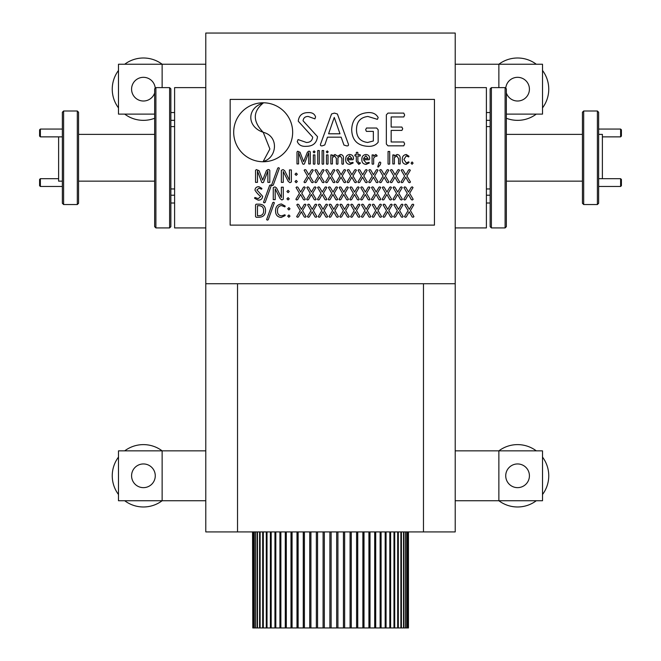<?xml version="1.0" encoding="UTF-8"?>
<svg xmlns="http://www.w3.org/2000/svg" width="661" height="661" viewBox="0 0 661 661"><rect width="100%" height="100%" fill="white"/><g stroke="black" fill="none" stroke-linecap="round" stroke-linejoin="round"><path stroke-width="0.99" d="M455.214 87.616L486.397 87.616L486.397 227.921L455.214 227.921M205.786 227.921L174.603 227.921L174.603 87.616L205.786 87.616M237.53 283.734L237.53 531.915L205.786 531.915L205.786 33.05L455.214 33.05L455.214 531.915L423.47 531.915L423.47 283.734M336.672 531.915L336.672 627.95L331.12 627.95L331.12 531.915M343.423 531.915L343.423 627.95L337.911 627.95L337.911 531.915L337.911 627.95L336.672 627.95M350.074 531.915L350.074 627.95L344.645 627.95L344.645 531.915M356.576 531.915L356.576 627.95L351.28 627.95L351.28 531.915M362.872 531.915L362.872 627.95L357.741 627.95L357.741 531.915M368.929 531.915L368.929 627.95L364.004 627.95L364.004 531.915M374.696 531.915L374.696 627.95L370.011 627.95L370.011 531.915M380.125 531.915L380.125 627.95L375.721 627.95L375.721 531.915M385.173 531.915L385.173 627.95L381.083 627.95L381.083 531.915M389.808 531.915L389.808 627.95L386.057 627.95L386.057 531.915M393.989 531.915L393.989 627.95L390.61 627.95L390.61 531.915M397.691 531.915L397.691 627.95L394.708 627.95L394.708 531.915M400.88 531.915L400.88 627.95L398.319 627.95L398.319 531.915M403.532 531.915L403.532 627.95L401.409 627.95L401.409 531.915M405.631 531.915L405.631 627.95L403.962 627.95L403.962 531.915M407.151 531.915L407.151 627.95L405.953 627.95L405.953 531.915M408.093 531.915L408.093 627.95L407.366 627.95L407.366 531.915M408.448 531.915L408.448 627.95L408.201 531.915M252.799 531.915L252.799 627.95L252.552 531.915M253.634 531.915L253.634 627.95L252.907 627.95L252.907 531.915M255.047 531.915L255.047 627.95L253.849 627.95L253.849 531.915M257.038 531.915L257.038 627.95L255.369 627.95L255.369 531.915M259.591 531.915L259.591 627.95L257.468 627.95L257.468 531.915M262.681 531.915L262.681 627.95L260.12 627.95L260.12 531.915M266.292 531.915L266.292 627.95L263.309 627.95L263.309 531.915M270.39 531.915L270.39 627.95L267.011 627.95L267.011 531.915M274.943 531.915L274.943 627.95L271.192 627.95L271.192 531.915M279.917 531.915L279.917 627.95L275.827 627.95L275.827 531.915M285.279 531.915L285.279 627.95L280.875 627.95L280.875 531.915M290.989 531.915L290.989 627.95L286.304 627.95L286.304 531.915M296.996 531.915L296.996 627.95L292.071 627.95L292.071 531.915M303.259 531.915L303.259 627.95L298.128 627.95L298.128 531.915M309.72 531.915L309.72 627.95L304.424 627.95L304.424 531.915M316.355 531.915L316.355 627.95L310.926 627.95L310.926 531.915M329.88 531.915L329.88 627.95L323.105 627.95L323.105 531.915L323.089 627.95L317.577 627.95L317.577 531.915M455.214 64.233L542.516 64.233L542.516 114.113L506.351 114.113M124.714 64.233A31.183 31.183 0 0 1 162.135 64.233L118.484 64.233L118.484 114.113L154.649 114.113M162.135 87.616L162.135 64.233L205.786 64.233M536.286 64.233A31.183 31.183 0 0 0 498.865 64.233L498.865 87.616M237.53 531.915L423.47 531.915M455.214 450.852L542.516 450.852L542.516 500.741L455.214 500.741M124.714 450.852A31.183 31.183 0 0 1 162.135 450.852L118.484 450.852L118.484 500.741L162.135 500.741A31.183 31.183 0 0 1 124.714 500.741M205.786 500.741L162.135 500.741L162.135 450.852L205.786 450.852M536.286 450.852A31.183 31.183 0 0 0 498.865 450.852L498.865 500.741A31.183 31.183 0 0 0 536.286 500.741M205.786 283.734L455.214 283.734M324.328 627.95L324.328 531.915M331.12 627.95L329.88 627.95M317.577 627.95L316.355 627.95M310.926 627.95L309.72 627.95M304.424 627.95L303.259 627.95M298.128 627.95L296.996 627.95M292.071 627.95L290.989 627.95M286.304 627.95L285.279 627.95M280.875 627.95L279.917 627.95M275.827 627.95L274.943 627.95M271.192 627.95L270.39 627.95M267.011 627.95L266.292 627.95M263.309 627.95L262.681 627.95M260.12 627.95L259.591 627.95M257.468 627.95L257.038 627.95M403.532 627.95L403.962 627.95M400.88 627.95L401.409 627.95M397.691 627.95L398.319 627.95M393.989 627.95L394.708 627.95M389.808 627.95L390.61 627.95M385.173 627.95L386.057 627.95M380.125 627.95L381.083 627.95M374.696 627.95L375.721 627.95M368.929 627.95L370.011 627.95M362.872 627.95L364.004 627.95M356.576 627.95L357.741 627.95M350.074 627.95L351.28 627.95M343.423 627.95L344.645 627.95M316.396 531.915L316.396 627.95M309.786 531.915L309.786 627.95M303.341 531.915L303.341 627.95M297.095 531.915L297.095 627.95M291.113 531.915L291.113 627.95M285.42 531.915L285.42 627.95M280.082 531.915L280.082 627.95M275.116 531.915L275.116 627.95M270.58 531.915L270.58 627.95M266.499 531.915L266.499 627.95M262.896 531.915L262.896 627.95M259.814 531.915L259.814 627.95M257.278 531.915L257.278 627.95M255.286 531.915L255.286 627.95M405.714 627.95L405.714 531.915M403.722 627.95L403.722 531.915M401.186 627.95L401.186 531.915M398.104 627.95L398.104 531.915M394.501 627.95L394.501 531.915M390.42 627.95L390.42 531.915M385.884 627.95L385.884 531.915M380.918 627.95L380.918 531.915M375.58 627.95L375.58 531.915M369.887 627.95L369.887 531.915M363.905 627.95L363.905 531.915M357.659 627.95L357.659 531.915M351.214 627.95L351.214 531.915M344.604 627.95L344.604 531.915M63.605 204.538L62.357 203.291L62.357 112.246L63.605 110.998L63.605 204.538L77.32 204.538L77.32 110.998L78.568 112.246L78.568 203.291L77.32 204.538M155.897 227.921L154.649 226.673L154.649 88.863L155.897 87.616L155.897 227.921L169.613 227.921L169.613 87.616L170.86 88.863L170.86 226.673L169.613 227.921M58.614 136.86L58.614 181.155L62.357 181.155M63.605 110.998L77.32 110.998M78.568 181.155L154.649 181.155M78.568 134.381L154.649 134.381M155.897 87.616L169.613 87.616M170.86 188.947L174.603 188.947M170.86 126.59L174.603 126.59M39.594 136.083L39.594 129.845L40.379 129.069L40.379 136.86L39.594 136.083M62.357 129.069L40.379 129.069M62.357 136.86L40.379 136.86M174.603 195.21L170.86 195.21M174.603 203.001L170.86 203.001M39.594 185.691L39.594 179.453L40.379 178.677L40.379 186.468L39.594 185.691M58.614 178.677L40.379 178.677M62.357 186.468L40.379 186.468M174.603 112.535L170.86 112.535M174.603 120.327L170.86 120.327M597.395 110.998L598.643 112.246L598.643 203.291L597.395 204.538L597.395 110.998L583.68 110.998L583.68 204.538L582.432 203.291L582.432 112.246L583.68 110.998M505.103 87.616L506.351 88.863L506.351 226.673L505.103 227.921L505.103 87.616L491.387 87.616L491.387 227.921L490.14 226.673L490.14 88.863L491.387 87.616M602.386 178.677L602.386 134.381L598.643 134.381M597.395 204.538L583.68 204.538M582.432 134.381L506.351 134.381M582.432 181.155L506.351 181.155M505.103 227.921L491.387 227.921M490.14 126.59L486.397 126.59M490.14 188.947L486.397 188.947M621.406 179.453L621.406 185.691L620.621 186.468L620.621 178.677L621.406 179.453M598.643 186.468L620.621 186.468M598.643 178.677L620.621 178.677M486.397 120.327L490.14 120.327M486.397 112.535L490.14 112.535M621.406 129.845L621.406 136.083L620.621 136.86L620.621 129.069L621.406 129.845M602.386 136.86L620.621 136.86M598.643 129.069L620.621 129.069M486.397 203.001L490.14 203.001M486.397 195.21L490.14 195.21M263.177 161.747A29.481 29.481 0 0 0 292.658 132.266A29.481 29.481 0 0 0 263.177 102.786A29.481 29.481 0 0 0 233.697 132.266A29.481 29.481 0 0 0 263.177 161.747M230.16 99.406L230.16 225.12L434.451 225.12L434.451 99.406L230.16 99.406M303.06 120.781L317.503 136.645C316.71 143.049 312.984 146.271 306.324 146.312C301.829 146.676 298.813 145.106 297.285 141.603L298.078 139.57L306.39 142.462C310.133 142.479 312.232 140.702 312.694 137.124L298.251 121.186C298.912 115.51 302.193 112.651 308.1 112.61C312.033 112.345 314.52 113.775 315.578 116.906L314.925 118.873L308.208 116.46C305.167 116.427 303.449 117.873 303.06 120.781M337.383 113.998L348.397 144.156C348.752 145.527 348.116 146.089 346.496 145.833L343.951 145.056L341.142 137.166L327.476 137.166L324.791 144.949L322.378 145.833C320.792 146.056 320.18 145.486 320.552 144.131L331.566 113.965L334.383 113.097L337.383 113.998M334.259 117.427L328.575 133.795L339.994 133.795L334.259 117.427M367.855 112.61C372.705 112.279 376.142 113.923 378.166 117.559L377.398 119.352L367.888 116.46C360.402 117.377 356.61 121.715 356.502 129.482C356.494 137.224 360.212 141.553 367.648 142.462L373.349 140.991L373.349 131.39L366.434 131.39L365.649 129.721L366.491 128.019L376.654 128.019L378.166 129.779L378.166 142.206C375.77 145.271 372.283 146.643 367.706 146.312C357.427 145.66 352.09 140.14 351.685 129.763C352.098 119.236 357.485 113.518 367.855 112.61M403.788 141.983L404.648 143.924L403.755 145.833L387.974 145.833L386.355 144.065L386.355 114.865L387.999 113.097L403.772 113.097L404.648 115.055L403.797 116.947L391.163 116.947L391.163 127.052L401.88 127.052L402.723 128.804L401.88 130.424L391.163 130.424L391.163 141.983L403.788 141.983M310.315 152.013L310.315 163.945L308.728 163.945L308.728 152.641L304.349 163.994L303.548 164.267L302.755 163.994L298.582 152.641L298.574 163.945L296.987 163.945L296.987 152.013L297.665 151.229L300.053 152.278L303.606 161.672L307.348 152.311L308.588 151.229L309.621 151.229L310.315 152.013M314.909 154.93L314.909 163.953L314.124 164.267L313.347 163.953L313.347 154.93L314.909 154.93M314.132 150.898L315.09 151.881L314.115 152.881L313.157 151.898L314.132 150.898M319.288 150.559L319.288 163.953L318.495 164.267L317.726 163.953L317.726 150.559L319.288 150.559M323.659 150.559L323.659 163.953L322.874 164.267L322.097 163.953L322.097 150.559L323.659 150.559M328.03 154.93L328.03 163.953L327.245 164.267L326.468 163.953L326.468 154.93L328.03 154.93M327.253 150.898L328.211 151.881L327.236 152.881L326.278 151.898L327.253 150.898M343.48 158.243L343.48 163.953L342.704 164.267L341.911 163.953L341.911 158.466L340.225 155.913L337.945 157.649L337.945 163.953L337.16 164.267L336.383 163.953L336.383 158.466L334.689 155.913L332.409 157.649L332.409 163.953L330.839 163.953L330.839 154.93L332.252 154.93L332.252 156.12L335.02 154.476L337.639 156.26L340.555 154.476C342.621 154.773 343.596 156.037 343.48 158.243M353.511 158.747L352.908 159.772L347.322 159.772L350.099 163.052L352.9 162.366L353.156 163.011L349.933 164.391C347.017 164.151 345.596 162.507 345.67 159.483C345.612 156.541 346.975 154.872 349.76 154.476C352.272 154.724 353.528 156.145 353.511 158.747M351.941 158.557L349.694 155.773L347.322 158.557L351.941 158.557M360.154 162.68L360.369 163.292L358.799 164.374L356.304 161.317L356.304 156.046L355.114 156.046L354.8 155.36L355.122 154.666L356.304 154.666L356.304 152.526L357.08 152.204L357.874 152.526L357.874 154.666L360.055 154.666L360.369 155.36L360.055 156.046L357.874 156.046L357.874 161.077L359.063 162.961L360.154 162.68M369.673 158.747L369.069 159.772L363.484 159.772L366.26 163.052L369.061 162.366L369.317 163.011L366.095 164.391C363.178 164.151 361.757 162.507 361.831 159.483C361.774 156.541 363.137 154.872 365.921 154.476C368.433 154.724 369.689 156.145 369.673 158.747M368.103 158.557L365.855 155.773L363.484 158.557L368.103 158.557M375.845 154.476L377.076 155.517L376.844 156.302L375.737 156.046L373.663 158.02L373.663 163.953L372.878 164.267L372.102 163.953L372.102 154.93L373.515 154.93L373.515 156.244L375.845 154.476M379.918 161.962L380.819 162.771L380.249 164.763L378.183 167.109L377.745 166.812L379.001 162.771L379.918 161.962M389.693 151.485L389.693 163.945L388.875 164.267L388.057 163.945L388.057 151.485L389.693 151.485M400.161 158.45L400.161 163.953L398.6 163.953L398.6 158.665L396.79 155.913L394.386 157.649L394.386 163.953L392.824 163.953L392.824 154.93L394.237 154.93L394.237 156.12L397.112 154.476C399.302 154.781 400.318 156.112 400.161 158.45M408.771 161.821L409.027 162.581L406.102 164.391C403.433 164.011 402.169 162.399 402.301 159.549C402.177 156.599 403.507 154.905 406.284 154.492L408.985 156.244L408.696 156.946L406.259 155.88L403.929 159.458L406.3 162.961L408.771 161.821M412.092 161.962L413.092 163.11L412.059 164.292L411.059 163.143L412.092 161.962M269.795 170.381L269.795 182.37L267.87 182.37L267.87 171.017L263.466 182.419L262.607 182.692L261.756 182.419L257.468 171.017L257.468 182.37L255.543 182.37L255.543 170.381L256.319 169.596L259.062 170.654L262.673 180.089L266.391 170.687L267.812 169.596L269.002 169.596L269.795 170.381M279.38 168.208L273.233 185.171L272.349 185.584L271.605 185.047L277.744 168.084L278.628 167.671L279.38 168.208M291.369 169.918L291.369 181.949L289.939 182.692L288.229 181.362L283.255 171.521L283.28 182.37L281.355 182.37L281.355 170.34L283.057 169.596L284.643 170.654L289.46 180.279L289.435 169.918L291.369 169.918M296.178 173.066L297.334 174.231L296.178 175.372L295.021 174.231L296.178 173.066M296.178 180.379L297.334 181.544L296.178 182.692L295.021 181.544L296.178 180.379M309.869 176.008L313.421 182.006L312.653 182.692L311.604 182.386L308.679 177.222L305.721 182.386L304.663 182.692L303.977 182.006L307.563 176.049L304.143 170.282L304.87 169.596L305.944 169.91L308.77 174.76L311.571 169.91L312.554 169.596L313.281 170.282L309.869 176.008M320.651 176.008L324.204 182.006L323.444 182.692L322.386 182.386L319.461 177.222L316.503 182.386L315.446 182.692L314.76 182.006L318.346 176.049L314.925 170.282L315.652 169.596L316.735 169.91L319.552 174.76L322.353 169.91L323.345 169.596L324.064 170.282L320.651 176.008M331.434 176.008L334.987 182.006L334.226 182.692L333.169 182.386L330.244 177.222L327.286 182.386L326.237 182.692L325.543 182.006L329.128 176.049L325.708 170.282L326.435 169.596L327.517 169.91L330.335 174.76L333.136 169.91L334.127 169.596L334.846 170.282L331.434 176.008M342.216 176.008L345.777 182.006L345.009 182.692L343.951 182.386L341.026 177.222L338.077 182.386L337.019 182.692L336.325 182.006L339.911 176.049L336.49 170.282L337.226 169.596L338.3 169.91L341.126 174.76L343.927 169.91L344.91 169.596L345.629 170.282L342.216 176.008M352.999 176.008L356.56 182.006L355.792 182.692L354.742 182.386L351.817 177.222L348.859 182.386L347.802 182.692L347.116 182.006L350.694 176.049L347.273 170.282L348.008 169.596L349.082 169.91L351.908 174.76L354.709 169.91L355.692 169.596L356.411 170.282L352.999 176.008M363.79 176.008L367.342 182.006L366.582 182.692L365.525 182.386L362.6 177.222L359.642 182.386L358.584 182.692L357.898 182.006L361.484 176.049L358.064 170.282L358.791 169.596L359.865 169.91L362.691 174.76L365.492 169.91L366.483 169.596L367.202 170.282L363.79 176.008M374.572 176.008L378.125 182.006L377.365 182.692L376.307 182.386L373.382 177.222L370.424 182.386L369.375 182.692L368.681 182.006L372.267 176.049L368.846 170.282L369.573 169.596L370.656 169.91L373.473 174.76L376.274 169.91L377.266 169.596L377.985 170.282L374.572 176.008M385.355 176.008L388.916 182.006L388.147 182.692L387.09 182.386L384.165 177.222L381.215 182.386L380.158 182.692L379.464 182.006L383.05 176.049L379.629 170.282L380.364 169.596L381.438 169.91L384.256 174.76L387.065 169.91L388.048 169.596L388.767 170.282L385.355 176.008M396.137 176.008L399.698 182.006L398.93 182.692L397.872 182.386L394.947 177.222L391.998 182.386L390.94 182.692L390.254 182.006L393.832 176.049L390.411 170.282L391.147 169.596L392.221 169.91L395.047 174.76L397.848 169.91L398.831 169.596L399.55 170.282L396.137 176.008M406.92 176.008L410.481 182.006L409.713 182.692L408.663 182.386L405.738 177.222L402.78 182.386L401.723 182.692L401.037 182.006L404.623 176.049L401.194 170.282L401.929 169.596L403.003 169.91L405.829 174.76L408.63 169.91L409.613 169.596L410.332 170.282L406.92 176.008M256.898 189.955L262.673 196.3C262.351 198.862 260.864 200.151 258.203 200.167L254.584 198.283L254.898 197.474L258.22 198.631L260.748 196.499C258.385 194.706 256.46 192.582 254.964 190.12C255.237 187.848 256.551 186.708 258.914 186.691L261.905 188.41L261.64 189.195L258.955 188.228L256.898 189.955M271.291 185.493L265.144 202.456L264.26 202.869L263.516 202.332L269.655 185.369L270.539 184.956L271.291 185.493M283.28 187.203L283.28 199.234L281.85 199.977L280.14 198.647L275.191 188.806L275.191 199.655L273.266 199.655L273.266 187.633L274.968 186.881L276.554 187.939L281.371 197.565L281.355 187.203L283.28 187.203M288.089 190.351L289.245 191.516L288.089 192.657L286.932 191.516L288.089 190.351M288.089 197.664L289.245 198.829L288.089 199.977L286.932 198.829L288.089 197.664M301.78 193.293L305.332 199.292L304.572 199.977L303.515 199.672L300.59 194.508L297.632 199.672L296.574 199.977L295.888 199.292L299.474 193.334L296.054 187.567L296.781 186.881L297.855 187.195L300.681 192.045L303.482 187.195L304.473 186.881L305.192 187.567L301.78 193.293M312.562 193.293L316.115 199.292L315.355 199.977L314.297 199.672L311.372 194.508L308.414 199.672L307.365 199.977L306.671 199.292L310.257 193.334L306.836 187.567L307.563 186.881L308.646 187.195L311.463 192.045L314.264 187.195L315.256 186.881L315.975 187.567L312.562 193.293M323.345 193.293L326.906 199.292L326.137 199.977L325.08 199.672L322.155 194.508L319.205 199.672L318.148 199.977L317.454 199.292L321.039 193.334L317.619 187.567L318.354 186.881L319.428 187.195L322.246 192.045L325.055 187.195L326.038 186.881L326.757 187.567L323.345 193.293M334.127 193.293L337.688 199.292L336.92 199.977L335.862 199.672L332.937 194.508L329.988 199.672L328.93 199.977L328.244 199.292L331.822 193.334L328.401 187.567L329.137 186.881L330.211 187.195L333.037 192.045L335.838 187.195L336.821 186.881L337.54 187.567L334.127 193.293M344.91 193.293L348.471 199.292L347.703 199.977L346.653 199.672L343.728 194.508L340.77 199.672L339.713 199.977L339.027 199.292L342.613 193.334L339.184 187.567L339.919 186.881L340.993 187.195L343.819 192.045L346.62 187.195L347.603 186.881L348.322 187.567L344.91 193.293M355.701 193.293L359.254 199.292L358.493 199.977L357.436 199.672L354.511 194.508L351.553 199.672L350.495 199.977L349.809 199.292L353.395 193.334L349.975 187.567L350.702 186.881L351.784 187.195L354.602 192.045L357.403 187.195L358.394 186.881L359.113 187.567L355.701 193.293M366.483 193.293L370.036 199.292L369.276 199.977L368.218 199.672L365.293 194.508L362.335 199.672L361.286 199.977L360.592 199.292L364.178 193.334L360.757 187.567L361.484 186.881L362.567 187.195L365.384 192.045L368.185 187.195L369.177 186.881L369.896 187.567L366.483 193.293M377.266 193.293L380.827 199.292L380.058 199.977L379.001 199.672L376.076 194.508L373.126 199.672L372.069 199.977L371.375 199.292L374.961 193.334L371.54 187.567L372.275 186.881L373.349 187.195L376.175 192.045L378.976 187.195L379.959 186.881L380.678 187.567L377.266 193.293M388.048 193.293L391.609 199.292L390.841 199.977L389.783 199.672L386.867 194.508L383.909 199.672L382.851 199.977L382.165 199.292L385.743 193.334L382.322 187.567L383.058 186.881L384.132 187.195L386.958 192.045L389.759 187.195L390.742 186.881L391.461 187.567L388.048 193.293M398.839 193.293L402.392 199.292L401.632 199.977L400.574 199.672L397.649 194.508L394.691 199.672L393.634 199.977L392.948 199.292L396.534 193.334L393.113 187.567L393.84 186.881L394.914 187.195L397.74 192.045L400.541 187.195L401.533 186.881L402.252 187.567L398.839 193.293M409.622 193.293L413.175 199.292L412.414 199.977L411.357 199.672L408.432 194.508L405.474 199.672L404.416 199.977L403.731 199.292L407.316 193.334L403.896 187.567L404.623 186.881L405.705 187.195L408.523 192.045L411.324 187.195L412.315 186.881L413.034 187.567L409.622 193.293M259.137 204.166C263.26 204.282 265.4 206.406 265.557 210.52C265.499 214.891 263.293 217.139 258.947 217.262L256.187 217.262L255.543 216.56L255.543 204.877L256.187 204.166L259.137 204.166M263.632 210.603C263.64 207.529 262.144 205.893 259.153 205.711L257.468 205.711L257.468 215.726L259.17 215.726C262.26 215.519 263.747 213.817 263.632 210.603M274.373 202.778L268.226 219.741L267.341 220.154L266.598 219.617L272.737 202.654L273.621 202.241L274.373 202.778M284.941 214.759L285.205 215.552L281.206 217.461C277.397 217.039 275.521 214.85 275.571 210.892C275.554 206.786 277.513 204.48 281.437 203.976L285.205 206.1L284.883 206.868L281.429 205.513C278.669 206.042 277.364 207.802 277.496 210.801C277.356 213.784 278.678 215.494 281.462 215.916L284.941 214.759M288.865 207.637L290.014 208.81L288.865 209.95L287.709 208.81L288.865 207.637M288.865 214.957L290.014 216.114L288.865 217.262L287.709 216.114L288.865 214.957M302.548 210.578L306.101 216.585L305.341 217.262L304.283 216.957L301.358 211.793L298.4 216.957L297.351 217.262L296.657 216.585L300.243 210.619L296.822 204.852L297.549 204.166L298.632 204.48L301.449 209.33L304.25 204.48L305.242 204.166L305.96 204.852L302.548 210.578M313.331 210.578L316.892 216.585L316.123 217.262L315.066 216.957L312.141 211.793L309.191 216.957L308.133 217.262L307.439 216.585L311.025 210.619L307.605 204.852L308.34 204.166L309.414 204.48L312.24 209.33L315.041 204.48L316.024 204.166L316.743 204.852L313.331 210.578M324.113 210.578L327.674 216.585L326.906 217.262L325.848 216.957L322.923 211.793L319.974 216.957L318.916 217.262L318.23 216.585L321.808 210.619L318.387 204.852L319.123 204.166L320.197 204.48L323.022 209.33L325.823 204.48L326.807 204.166L327.526 204.852L324.113 210.578M334.904 210.578L338.457 216.585L337.688 217.262L336.639 216.957L333.714 211.793L330.756 216.957L329.699 217.262L329.013 216.585L332.599 210.619L329.17 204.852L329.905 204.166L330.979 204.48L333.805 209.33L336.606 204.48L337.589 204.166L338.308 204.852L334.904 210.578M345.686 210.578L349.239 216.585L348.479 217.262L347.422 216.957L344.497 211.793L341.539 216.957L340.481 217.262L339.795 216.585L343.381 210.619L339.961 204.852L340.688 204.166L341.77 204.48L344.588 209.33L347.389 204.48L348.38 204.166L349.099 204.852L345.686 210.578M356.469 210.578L360.022 216.585L359.262 217.262L358.204 216.957L355.279 211.793L352.321 216.957L351.272 217.262L350.578 216.585L354.164 210.619L350.743 204.852L351.47 204.166L352.553 204.48L355.37 209.33L358.171 204.48L359.163 204.166L359.881 204.852L356.469 210.578M367.252 210.578L370.813 216.585L370.044 217.262L368.987 216.957L366.062 211.793L363.112 216.957L362.054 217.262L361.36 216.585L364.946 210.619L361.526 204.852L362.261 204.166L363.335 204.48L366.161 209.33L368.962 204.48L369.945 204.166L370.664 204.852L367.252 210.578M378.034 210.578L381.595 216.585L380.827 217.262L379.769 216.957L376.853 211.793L373.895 216.957L372.837 217.262L372.151 216.585L375.729 210.619L372.308 204.852L373.044 204.166L374.118 204.48L376.944 209.33L379.745 204.48L380.728 204.166L381.447 204.852L378.034 210.578M388.825 210.578L392.378 216.585L391.618 217.262L390.56 216.957L387.635 211.793L384.677 216.957L383.62 217.262L382.934 216.585L386.52 210.619L383.099 204.852L383.826 204.166L384.9 204.48L387.726 209.33L390.527 204.48L391.519 204.166L392.237 204.852L388.825 210.578M399.608 210.578L403.16 216.585L402.4 217.262L401.343 216.957L398.418 211.793L395.46 216.957L394.402 217.262L393.716 216.585L397.302 210.619L393.882 204.852L394.609 204.166L395.691 204.48L398.509 209.33L401.31 204.48L402.301 204.166L403.02 204.852L399.608 210.578M410.39 210.578L413.943 216.585L413.183 217.262L412.125 216.957L409.2 211.793L406.251 216.957L405.193 217.262L404.499 216.585L408.085 210.619L404.664 204.852L405.391 204.166L406.474 204.48L409.291 209.33L412.1 204.48L413.084 204.166L413.803 204.852L410.39 210.578M263.235 132.307L269.886 148.998L263.235 161.424C276.728 158.31 279.586 136.323 263.235 132.307M263.177 132.266C252.692 121.401 252.692 111.676 263.177 103.091C247.04 107.669 246.322 126.606 263.177 132.266M517.58 463.948A11.848 11.848 0 0 1 529.42 475.796A11.848 11.848 0 0 1 517.58 487.644A11.848 11.848 0 0 1 505.731 475.796A11.848 11.848 0 0 1 517.58 463.948M542.516 457.09A31.183 31.183 0 0 1 542.516 494.502M154.649 92.97A11.848 11.848 0 0 1 131.58 89.169A11.848 11.848 0 0 1 143.42 77.32A11.848 11.848 0 0 1 155.236 88.268M154.649 118.261A31.183 31.183 0 0 1 124.714 114.113M118.484 107.883A31.183 31.183 0 0 1 118.484 70.463M505.764 88.268A11.848 11.848 0 0 1 517.58 77.32A11.848 11.848 0 0 1 529.42 89.169A11.848 11.848 0 0 1 506.351 92.97M542.516 70.463A31.183 31.183 0 0 1 542.516 107.883M536.286 114.113A31.183 31.183 0 0 1 506.351 118.261M143.42 463.948A11.848 11.848 0 0 1 155.269 475.796A11.848 11.848 0 0 1 143.42 487.644A11.848 11.848 0 0 1 131.58 475.796A11.848 11.848 0 0 1 143.42 463.948M118.484 494.502A31.183 31.183 0 0 1 118.484 457.09"/></g></svg>
